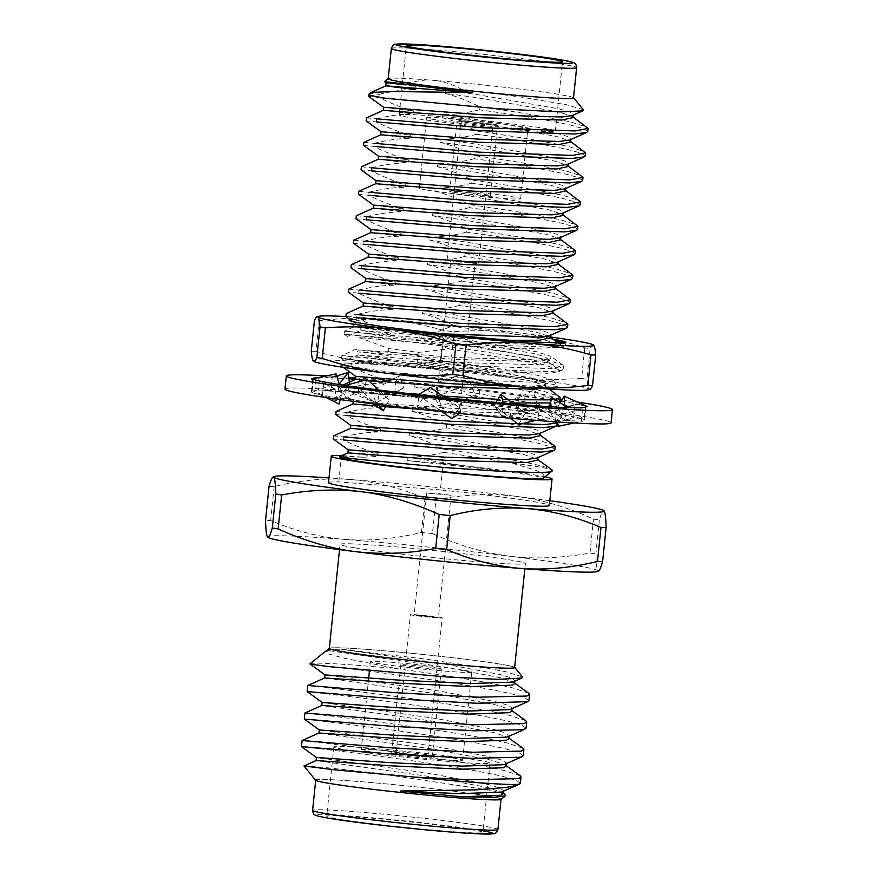<?xml version="1.0" encoding="UTF-8"?>
<svg xmlns="http://www.w3.org/2000/svg" width="878" height="878" viewBox="0 0 878 878"><rect width="100%" height="100%" fill="white"/><g stroke="black" fill="none" stroke-linecap="round" stroke-linejoin="round"><path stroke-width="0.66" stroke-dasharray="4.39 3.29" d="M511.237 416.567L518.602 408.632L533.879 410.706A137.352 5.268 -174.1 0 1 535.525 410.926L536.063 411.003C528.293 409.938 521.455 411.014 515.562 414.207L511.237 416.567L507.506 404.341L532.957 390.48L536.688 402.706L515.562 414.207M561.174 401.246A137.352 5.268 -174.1 0 1 565.037 401.872A137.352 5.268 -174.1 0 1 581.851 405.131L574.761 404.341L573.652 416.852A137.352 5.268 -174.1 0 0 563.665 415.085A137.352 5.268 -174.1 0 0 535.525 410.926L551.208 412.386L552.196 399.874A137.352 5.268 -174.1 0 1 559.736 401.016M284.955 389.119A163.934 6.289 -174.1 0 1 403.156 395.254A163.934 6.289 -174.1 0 1 586.054 416.841A163.934 6.289 -174.1 0 1 611.088 422.823M326.407 375.916A163.934 6.289 -174.1 0 1 348.862 377.408M355.645 377.913A163.934 6.289 -174.1 0 1 560.043 399.534M562.052 399.808A163.934 6.289 -174.1 0 1 577.263 402.025M371.646 390.82L359.069 380.207L358.125 392.707L356.622 392.51L375.872 402.804L371.646 390.82L399.512 375.806L403.737 387.791L394.705 394.837L395.572 382.336A137.352 5.268 -174.1 0 1 458.514 388.416A137.352 5.268 -174.1 0 1 460.632 388.636L480.496 390.732L470.026 382.687L475.228 394.924L442.688 408.742L440.065 402.585L437.485 396.516L470.026 382.687M355.502 379.219A137.352 5.268 -174.1 0 1 376.64 380.767A137.352 5.268 -174.1 0 1 378.451 380.909L395.298 382.237L399.512 375.806M376.64 380.767L359.069 380.207M403.737 387.791L400.873 389.327C393.585 393.223 385.179 394.782 375.652 394.002L375.279 393.981A137.352 5.268 -174.1 0 0 373.479 393.838L356.622 392.51M437.485 396.516L436.596 386.913L435.762 399.424A137.352 5.268 -174.1 0 0 375.279 393.981L394.705 394.837M400.873 389.327L375.872 402.804M349.356 382.204L349.543 384.015L336.318 401.026L335.122 389.448L339.226 384.18M349.543 384.015L330.984 390.414L332.038 377.935A137.352 5.268 -174.1 0 1 349.005 378.802M317.485 377.77A137.352 5.268 -174.1 0 1 322.555 377.705A137.352 5.268 -174.1 0 1 323.367 377.705L332.038 377.935M330.754 377.749L336.724 375.96M336.318 401.026L313.007 390.864L320.415 390.908A137.352 5.268 -174.1 0 1 321.194 390.908L330.984 390.414M322.555 377.705L316.014 378.583L314.829 391.05L313.007 390.864M335.122 389.448L316.014 378.583M340.225 399.6L341.882 392.916L339.336 384.542M336.098 373.907L333.333 385.058L339.117 404.078M333.333 385.058L311.997 391.643L313.325 379.197A137.352 5.268 -174.1 0 1 312.777 378.747M311.525 379L313.325 379.197M326.188 397.602L320.953 394.99L316.102 393.739A137.352 5.268 -174.1 0 1 315.564 393.596L311.997 391.643M316.925 380.383L323.872 382.654L322.402 395.089L320.953 394.99M341.882 392.916L323.872 382.654M386.221 405.449L389.338 399.907L378.627 389.986M367.41 379.614L361.297 390.512L381.458 409.17M361.297 390.512L344.999 398.063L346.59 385.64A137.352 5.268 -174.1 0 1 345.219 385.442M344.966 385.508L346.59 385.64M378.363 404.506L377.441 403.309L364.337 401.531L373.183 403.869M344.999 398.063L360.518 401.016A137.352 5.268 -174.1 0 0 362.164 401.235L364.337 401.531M361.89 387.802L379.647 390.875L377.441 403.309M389.338 399.907L379.647 390.875M451.764 418.619L459.359 407.732L444.883 397.591M430.352 387.407L422.757 398.283L441.832 411.65M422.757 398.283L417.379 407.227L419.113 394.804A137.352 5.268 -174.1 0 1 418.378 394.716M418.279 394.782L419.113 394.804M459.622 413.472L460.895 412.649L443.214 410.772L438.056 409.005M417.379 407.227L438.901 410.322A137.352 5.268 -174.1 0 0 441.03 410.542L443.214 410.772M440.273 397.108L462.026 400.094L460.281 412.517L460.895 412.649M459.359 407.732L462.026 400.094M518.58 424.557L525.198 413.428L507.254 399.314M495.949 402.541L494.248 405.416L510.59 418.268M494.248 405.416L501.492 415.612L503.204 403.189M535.69 420.353L539.421 419.432L524.77 418.279C516.297 417.654 508.867 415.415 502.512 411.573L498.748 408.961M501.492 415.612L520.775 417.961A137.352 5.268 -174.1 0 0 522.575 418.104L524.77 418.279M522.136 404.747L539.553 406.788L537.918 419.234L539.421 419.432M525.198 413.428L539.553 406.788M558.145 426.335L561.722 414.8L552.021 397.646M549.222 406.679L548.443 409.192L555.587 421.824M548.443 409.192L565.223 420.046L566.738 407.579M574.014 422.987L583.047 421.078L577.856 421.045C570.766 421.1 564.049 419.146 557.706 415.184M565.223 420.046L574.849 421.023A137.352 5.268 -174.1 0 0 575.628 421.034L577.856 421.045M576.22 407.82L582.619 408.413L581.225 420.891L583.047 421.078M561.722 414.8L582.619 408.413M564.554 405.142L564.653 408.149L555.335 423.284L554.962 411.332L560.197 402.815M564.653 408.149L584.199 418.806L585.45 406.316M555.335 423.284L575.09 416.951L579.952 418.202A137.352 5.268 -174.1 0 1 580.49 418.345L584.199 418.806M581.851 405.131A137.352 5.268 -174.1 0 1 582.366 405.263L587.25 406.514M554.962 411.332L574.761 404.341M573.652 416.852L575.09 416.951M536.688 402.706L551.208 412.386M507.506 404.341L518.986 396.132L518.602 408.632M480.496 390.732L479.662 390.71A137.352 5.268 -174.1 0 1 536.897 397.712A137.352 5.268 -174.1 0 1 538.521 397.943L553.82 400.006L532.957 390.48M536.897 397.712L518.986 396.132M553.82 400.006L552.196 399.874M442.688 408.742L435.159 399.292L455.013 401.4A137.352 5.268 -174.1 0 1 457.142 401.619L460.324 401.257M518.086 408.654A137.352 5.268 -174.1 0 0 457.142 401.619L478.817 403.232L479.662 390.71M475.228 394.924L478.817 403.232M435.762 399.424L435.159 399.292M458.514 388.416L436.596 386.913M321.194 390.908A137.352 5.268 -174.1 0 1 358.125 392.707M315.564 393.596A137.352 5.268 -174.1 0 1 311.405 391.851A137.352 5.268 -174.1 0 1 314.829 391.05M360.518 401.016A137.352 5.268 -174.1 0 1 322.402 395.089M438.901 410.322A137.352 5.268 -174.1 0 1 377.957 403.287M520.775 417.961A137.352 5.268 -174.1 0 1 460.281 412.517M574.849 421.023A137.352 5.268 -174.1 0 1 537.918 419.234M580.49 418.345A137.352 5.268 -174.1 0 1 584.649 420.09A137.352 5.268 -174.1 0 1 581.225 420.891M315.597 780.224A93.32 3.578 -174.1 0 1 381.118 783.417A93.32 3.578 -174.1 0 1 486.95 795.863A93.32 3.578 -174.1 0 1 501.118 799.386M505.201 794.568L492.349 790.551L374.346 772.86L321.6 767.152L304.018 765.989M486.807 795.852A93.145 3.578 5.9 0 0 382.874 783.582A93.145 3.578 5.9 0 0 315.718 780.092A93.145 3.578 5.9 0 0 329.941 783.494A93.145 3.578 5.9 0 0 433.875 795.753A93.145 3.578 5.9 0 0 501.031 799.243A93.145 3.578 5.9 0 0 486.807 795.852M338.699 819.141A78.493 3.018 5.9 0 0 426.28 829.48A78.493 3.018 5.9 0 0 482.867 832.41A78.493 3.018 5.9 0 0 470.882 829.556A78.493 3.018 5.9 0 0 383.302 819.218A78.493 3.018 5.9 0 0 326.715 816.277A78.493 3.018 5.9 0 0 338.699 819.141M345.866 749.79A78.493 3.018 5.9 0 0 433.447 760.118A78.493 3.018 5.9 0 0 490.034 763.059A78.493 3.018 5.9 0 0 478.049 760.194A78.493 3.018 5.9 0 0 390.469 749.867A78.493 3.018 5.9 0 0 333.881 746.926A78.493 3.018 5.9 0 0 345.866 749.79M369.067 751.612A50.935 1.954 5.9 0 0 425.896 758.318A50.935 1.954 5.9 0 0 462.618 760.227A50.935 1.954 5.9 0 0 454.848 758.372A50.935 1.954 5.9 0 0 398.019 751.667A50.935 1.954 5.9 0 0 361.286 749.757A50.935 1.954 5.9 0 0 369.067 751.612M463.946 670.287A50.935 1.954 -174.1 0 1 471.727 672.153A50.935 1.954 -174.1 0 1 435.005 670.243A50.935 1.954 -174.1 0 1 378.177 663.538A50.935 1.954 -174.1 0 1 370.395 661.672A50.935 1.954 -174.1 0 1 407.118 663.581A50.935 1.954 -174.1 0 1 463.946 670.287M520.127 775.779L504.367 770.544C474.471 763.169 401.169 752.611 352.44 746.552C302.57 740.286 286.568 739.122 319.274 742.086M520.402 783.176L516.209 780.246L503.742 776.646C473.955 769.304 401.268 758.811 352.517 752.742C302.131 746.399 285.767 745.202 318.637 748.188M528.655 693.203L512.906 687.968C489.661 682.305 441.864 674.776 398.096 668.838L344.571 658.28L327.834 653.781L325.233 651.498M528.929 700.6L524.748 697.681L512.269 694.07C482.483 686.728 409.806 676.236 361.056 670.166L310.055 664.064M310.11 663.768A110.771 4.247 -174.1 0 1 398.096 668.838M525.812 720.728L510.063 715.493C480.167 708.118 406.865 697.56 358.125 691.502C308.266 685.235 292.264 684.072 324.959 687.035M526.087 728.125L521.905 725.206L509.427 721.595C479.64 714.253 406.953 703.761 358.213 697.692C307.816 691.348 291.452 690.152 324.322 693.137M522.97 748.254L507.221 743.018C477.325 735.643 404.023 725.085 355.283 719.027C305.412 712.76 289.411 711.597 322.116 714.56M523.244 755.651L519.052 752.731L506.584 749.121C476.798 741.778 404.11 731.286 355.37 725.217C304.973 718.873 288.61 717.677 321.48 720.662M514.662 667.335A93.32 3.578 5.9 0 0 500.559 664.163A93.32 3.578 5.9 0 0 399.183 652.124A93.32 3.578 5.9 0 0 329.349 648.183M327.637 649.544L340.796 649.193L425.654 659.082L491.131 668.937L505.86 671.769L522.465 676.894M329.327 648.403A93.145 3.578 -174.1 0 1 396.483 651.882A93.145 3.578 -174.1 0 1 500.416 664.152A93.145 3.578 -174.1 0 1 514.64 667.543M354.306 547.762A93.145 3.578 -174.1 0 1 340.082 544.371A93.145 3.578 -174.1 0 1 407.238 547.861A93.145 3.578 -174.1 0 1 511.161 560.12A93.145 3.578 -174.1 0 1 525.384 563.522A93.145 3.578 -174.1 0 1 458.228 560.032A93.145 3.578 -174.1 0 1 354.306 547.762M267.746 537.292A166.151 6.376 -174.1 0 1 267.581 537.149A166.151 6.376 -174.1 0 1 344.736 539.432C319.438 537.193 294.756 530.894 270.676 520.522A188.748 7.243 5.9 0 0 265.54 520.38M549.815 500.734A166.151 6.376 5.9 0 0 516.077 496.344C542.363 499.812 568.176 507.385 593.506 519.052A188.748 7.243 -174.1 0 1 596.502 519.535A188.748 7.243 -174.1 0 1 599.356 520.017C601.452 512.719 603.021 509.657 604.075 510.842M434.38 119.627A50.935 1.954 5.9 0 0 491.208 126.333A50.935 1.954 5.9 0 0 527.93 128.243A50.935 1.954 5.9 0 0 520.149 126.388A50.935 1.954 5.9 0 0 463.321 119.682A50.935 1.954 5.9 0 0 426.598 117.773A50.935 1.954 5.9 0 0 434.38 119.627M427.103 190.098A50.935 1.954 5.9 0 0 483.932 196.804A50.935 1.954 5.9 0 0 520.654 198.702A50.935 1.954 5.9 0 0 512.873 196.848A50.935 1.954 5.9 0 0 456.044 190.142A50.935 1.954 5.9 0 0 419.322 188.232A50.935 1.954 5.9 0 0 427.103 190.098M411.178 117.806A78.493 3.018 5.9 0 0 498.748 128.133A78.493 3.018 5.9 0 0 555.346 131.074A78.493 3.018 5.9 0 0 543.361 128.21A78.493 3.018 5.9 0 0 455.781 117.882A78.493 3.018 5.9 0 0 399.183 114.941A78.493 3.018 5.9 0 0 411.178 117.806M573.51 97.908A93.145 3.578 5.9 0 0 559.275 94.506A93.145 3.578 5.9 0 0 431.515 80.194A93.145 3.578 5.9 0 0 388.197 78.757M340.071 457.284A102.188 3.918 -174.1 0 1 341.893 456.571L339.588 456.593M554.885 449.525L550.704 446.737L538.192 443.28C520.292 439.121 482 432.678 446.463 427.871C433.227 431.164 421.056 432.799 409.938 432.766L409.62 435.828C420.353 438.605 431.899 443.094 444.246 449.284L443.928 452.335L510.766 462.783L532.869 469.324C542.341 472.43 545.798 475.393 543.262 478.214A102.188 3.918 -174.1 0 1 543.208 478.269M444.246 449.284C498.254 456.79 547.861 465.538 552.053 469.928A110.771 4.247 5.9 0 0 535.799 466.437A110.771 4.247 5.9 0 0 510.766 462.783M573.532 97.688A93.32 3.578 5.9 0 0 559.429 94.517A93.32 3.578 5.9 0 0 436.311 80.578L426.708 79.821A93.32 3.578 5.9 0 0 388.219 78.537M436.311 80.578C444.981 81.961 453.355 84.848 461.422 89.227L522.399 97.282L566.54 104.723L583.365 109.75M426.708 79.821L404.791 82.993L384.454 81.566M587.744 131.459L583.574 128.671L571.062 125.214C553.151 121.065 514.87 114.623 479.333 109.805L479.64 106.754C515.254 111.583 553.513 118.025 571.369 122.163L587.239 127.244M585.22 155.933L581.038 153.134L568.527 149.688C550.627 145.528 512.335 139.086 476.798 134.268L477.116 131.228C512.73 136.046 550.978 142.488 568.845 146.637L584.715 151.707M582.696 180.396L578.514 177.608L566.003 174.151C548.102 169.992 509.811 163.549 474.274 158.742L474.592 155.691C510.195 160.52 548.454 166.963 566.321 171.1L582.191 176.171M580.16 204.859L575.99 202.072L563.478 198.615C545.567 194.455 507.286 188.013 471.749 183.206L472.057 180.155C507.671 184.984 545.929 191.426 563.786 195.564L579.656 200.645M577.636 229.323L573.455 226.535L560.943 223.078C543.043 218.929 504.751 212.487 469.214 207.669L469.532 204.618C505.135 209.447 543.394 215.889 561.261 220.038L577.131 225.108M575.112 253.797L570.93 250.998L558.419 247.552C540.519 243.393 502.227 236.95 466.69 232.132L467.008 229.092C502.611 233.91 540.87 240.352 558.737 244.501L574.596 249.571M572.577 278.26L568.406 275.472L555.884 272.015C537.984 267.856 499.703 261.414 464.155 256.606L464.473 253.555C500.087 258.384 538.335 264.827 556.202 268.964L572.072 274.035M570.052 302.723L565.871 299.936L553.359 296.479C535.459 292.33 497.167 285.877 461.63 281.07L461.949 278.019C497.552 282.848 535.81 289.29 553.678 293.428L569.548 298.509M567.517 327.198L563.347 324.399L550.835 320.953C532.924 316.793 494.643 310.351 459.106 305.533L459.413 302.493C495.027 307.311 533.286 313.753 551.143 317.902L567.012 322.972M559.934 400.587L555.763 397.8L543.252 394.343C525.34 390.194 487.06 383.752 451.522 378.934L451.83 375.883C487.444 380.712 525.702 387.154 543.559 391.303L559.429 396.373M554.951 399.501L551.329 399.863M507.78 399.72L497.87 399.325M442.666 396.033L419.08 394.299M405.153 393.212L348.829 387.977L348.511 391.028L355.458 391.884L452.565 399.808L490.44 402.047M558.485 401.74L550.374 402.947M513.871 402.969L496.092 402.311M557.728 422.011L557.409 425.04L553.228 422.263L540.716 418.817C522.816 414.657 484.524 408.215 448.987 403.397L449.306 400.357C484.908 405.175 523.167 411.617 541.035 415.766L556.904 420.836L557.728 422.011L556.334 423.13M446.463 427.871L446.781 424.82C482.384 429.649 520.643 436.092 538.51 440.229L554.369 445.3M545.029 476.787A110.99 4.258 5.9 0 0 535.097 474.987A110.99 4.258 5.9 0 0 443.127 463.496L440.394 489.913A110.99 4.258 5.9 0 1 532.375 501.415A110.99 4.258 5.9 0 1 549.321 505.454M544.579 384.641L552.449 381.118L536.228 382.292L496.279 380.887L392.554 372.546A107.237 4.116 5.9 0 0 503.423 384.136A107.237 4.116 5.9 0 0 557.815 386.002A107.237 4.116 5.9 0 0 544.393 382.742L541.155 381.765C524.232 376.783 491.208 369.166 460.84 363.262L429.057 358.85L417.522 359.376L448.845 363.668L531.596 378.045L542.033 381.096L545.611 383.664L544.579 384.641L534.318 386.111L513.542 386.353M552.449 381.118L552.964 380.042L536.513 375.104L503.807 369.386L460.84 363.262M584.748 347.82L581.587 378.396A157.294 6.036 -174.1 0 1 584.342 378.846A157.294 6.036 -174.1 0 1 586.954 379.285L590.115 348.709A157.294 6.036 -174.1 0 0 587.503 348.27A157.294 6.036 -174.1 0 0 584.748 347.82C563.303 340.719 541.77 335.78 520.16 333.014C498.528 330.435 476.534 329.985 454.178 331.675A157.294 6.036 -174.1 0 0 444.103 330.644C423.591 324.597 402.991 320.711 382.314 318.999C361.571 317.463 340.51 318.066 319.131 320.799A157.294 6.036 -174.1 0 0 314.423 320.668M563.413 343.122C554.929 345.57 507.747 344.253 459.413 340.905L361.549 332.927C340.543 330.743 339.018 330.534 356.951 332.301L449.788 343.726C486.697 348.621 528.106 355.502 546.807 359.859L562.677 364.93L563.5 366.104L550.572 368.639L456.878 365.369L341.871 355.568L355.14 349.642L457.153 357.609L540.244 360.046L550.693 358.564L550.901 356.413L536.963 351.804L451.018 337.042L431.581 334.386L420.057 334.902L451.369 339.204L534.12 353.582L544.558 356.622L548.146 359.19L547.115 360.167L536.842 361.637L456.395 359.398L358.323 351.935L388.197 355.546L377.068 352.155L355.14 349.642L358.323 351.946M359.025 357.401C338.019 355.206 336.483 354.997 354.427 356.775C381.436 359.596 455.671 368.475 507.451 377.266A110.771 4.247 -174.1 0 0 423.218 368.123C352.254 358.828 318.824 356.545 358.707 360.452L456.571 368.431L550.254 371.701L562.15 370.143L563.182 369.166L558.902 366.335L546.5 362.921C527.788 358.564 486.379 351.683 449.481 346.788L356.633 335.363C338.699 333.596 340.236 333.805 361.231 335.989L459.095 343.956L552.778 347.227L564.675 345.68L565.717 344.703L564.148 343.057M553.579 339.534L549.024 338.447A110.771 4.247 -174.1 0 1 553.008 339.127M361.549 332.927L344.406 331.105L354.405 326.627L373.117 329.349L426.686 334.716L533.572 341.959M344.406 331.105L344.088 334.156L361.231 335.989M313.973 361.527A138.68 5.323 -174.1 0 1 313.358 361.121A138.68 5.323 -174.1 0 1 377.759 363.031A138.68 5.323 -174.1 0 1 515.606 377.057A138.68 5.323 -174.1 0 1 589.061 389.163C588.183 388.175 587.481 384.882 586.954 379.285M416.007 615.478L438.44 617.541L422.944 615.489L416.007 615.478M428.64 493.238L451.072 495.302L435.576 493.249L428.64 493.238M439.724 617.344A15.947 0.615 -174.1 0 1 442.161 617.925A15.947 0.615 -174.1 0 1 430.659 617.322A15.947 0.615 -174.1 0 1 412.858 615.226A15.947 0.615 -174.1 0 1 410.421 614.644A15.947 0.615 -174.1 0 1 421.923 615.248A15.947 0.615 -174.1 0 1 439.724 617.344M398.524 753.939A15.947 0.615 5.9 0 0 416.326 756.035A15.947 0.615 5.9 0 0 427.827 756.627A15.947 0.615 5.9 0 0 425.391 756.046A15.947 0.615 5.9 0 0 407.59 753.95A15.947 0.615 5.9 0 0 396.088 753.357A15.947 0.615 5.9 0 0 398.524 753.939M429.122 756.342A20.381 0.779 5.9 0 0 406.382 753.664A20.381 0.779 5.9 0 0 391.687 752.896A20.381 0.779 5.9 0 0 394.793 753.642A20.381 0.779 5.9 0 0 417.533 756.32A20.381 0.779 5.9 0 0 432.228 757.088A20.381 0.779 5.9 0 0 429.122 756.342M438.221 668.268A20.381 0.779 5.9 0 0 415.481 665.579A20.381 0.779 5.9 0 0 400.785 664.822A20.381 0.779 5.9 0 0 403.902 665.557A20.381 0.779 5.9 0 0 426.642 668.246A20.381 0.779 5.9 0 0 441.327 669.003A20.381 0.779 5.9 0 0 438.221 668.268M452.653 260.909L475.075 262.972L459.589 260.92L452.653 260.909M438.32 399.611L460.741 401.674L445.256 399.622L438.32 399.611M463.836 121.954A15.947 0.615 5.9 0 0 481.627 124.05A15.947 0.615 5.9 0 0 493.129 124.643A15.947 0.615 5.9 0 0 490.692 124.061A15.947 0.615 5.9 0 0 472.902 121.965A15.947 0.615 5.9 0 0 461.4 121.373A15.947 0.615 5.9 0 0 463.836 121.954M449.503 260.656A15.947 0.615 5.9 0 0 467.294 262.752A15.947 0.615 5.9 0 0 478.795 263.356A15.947 0.615 5.9 0 0 476.359 262.774A15.947 0.615 5.9 0 0 458.568 260.678A15.947 0.615 5.9 0 0 447.067 260.075A15.947 0.615 5.9 0 0 449.503 260.656M452.829 192.117A20.381 0.779 -174.1 0 1 449.712 191.371A20.381 0.779 -174.1 0 1 464.407 192.139A20.381 0.779 -174.1 0 1 487.147 194.828A20.381 0.779 -174.1 0 1 490.253 195.564A20.381 0.779 -174.1 0 1 475.558 194.806A20.381 0.779 -174.1 0 1 452.829 192.117M494.424 124.358A20.381 0.779 5.9 0 0 471.684 121.68A20.381 0.779 5.9 0 0 456.988 120.912A20.381 0.779 5.9 0 0 460.105 121.658A20.381 0.779 5.9 0 0 482.845 124.336A20.381 0.779 5.9 0 0 497.541 125.104A20.381 0.779 5.9 0 0 494.424 124.358M420.057 334.902L419.739 337.964L449.053 348.84L418.235 352.407L388.921 348.577L359.596 337.712L390.414 334.134L390.721 331.072L365.643 322.138L352.747 319.394L359.431 319.263L356.095 317.627L356.413 314.576C369.66 311.284 381.831 309.649 392.938 309.671L393.256 306.609C382.512 303.832 370.966 299.343 358.63 293.164L348.423 292.187M418.235 352.407L417.928 355.469L388.603 351.639L388.921 348.577M593.605 345.12C592.672 344.176 591.509 345.372 590.115 348.709M550.44 336.976A138.68 5.323 5.9 0 0 520.16 333.014A138.68 5.323 5.9 0 0 382.314 318.999A138.68 5.323 -174.1 0 0 345.91 316.53M581.587 378.396C557.991 380.02 535.997 379.581 515.606 377.057C495.214 374.533 473.681 369.594 451.018 362.252L454.178 331.675M589.895 389.47L589.061 389.163A138.68 5.323 -174.1 0 1 588.326 389.876M444.103 330.644L440.943 361.22C419.366 363.975 398.305 364.579 377.759 363.031C358.235 361.495 337.646 357.609 315.97 351.376L319.131 320.799M440.943 361.22A157.294 6.036 -174.1 0 1 451.018 362.252M311.262 351.244A157.294 6.036 -174.1 0 1 315.97 351.376M341.871 355.568L341.564 358.63L358.707 360.452M358.498 362.844L377.759 364.568A107.237 4.116 5.9 0 0 357.137 363.481L358.498 362.844L357.072 362.175L387.878 358.608L388.197 355.546M459.106 305.533C445.87 308.826 433.699 310.461 422.581 310.439L422.263 313.501C432.986 316.278 444.52 320.755 456.867 326.945L451.16 326.495L431.032 334.189L375.751 328.098L354.405 326.627M456.867 326.945L549.024 338.447M350.037 319.647A107.237 4.116 -174.1 0 1 352.747 319.394M365.643 322.138L361.692 319.449L359.431 319.263M361.692 319.449A107.237 4.116 -174.1 0 1 451.16 326.495M392.554 372.546L352.363 366.828C337.558 365.281 337.119 365.182 351.046 366.565L351.354 363.514L357.137 363.481M544.393 382.742L507.451 377.266M423.218 368.123L377.759 364.568M352.363 366.828A110.771 4.247 5.9 0 1 341.026 363.755A110.771 4.247 5.9 0 1 346.25 363.009L352.846 363.152M449.053 348.84L543.427 364.644L558.77 369.594L558.562 371.745L547.049 373.282L456.242 370.242L357.072 362.175M507.506 332.817L544.042 339.753L561.294 345.131L561.086 347.282L522.827 348.862L447.868 345.021L359.596 337.712M431.032 334.189L431.581 334.386M377.068 352.155L388.603 351.639M417.928 355.469L429.057 358.85M440.394 489.913L338.776 481.912A110.99 4.258 5.9 0 0 328.526 482.637M269.052 486.412A188.748 7.243 -174.1 0 1 274.177 486.566C300.002 480.134 325.584 477.797 350.915 479.542C375.927 481.704 400.62 488.014 424.974 498.452A188.748 7.243 -174.1 0 1 435.96 499.56C464.78 494.369 491.482 493.304 516.077 496.344A166.151 6.376 5.9 0 0 350.915 479.542A166.151 6.376 5.9 0 0 329.009 477.917M338.776 481.912L341.509 455.484M443.127 463.496L409.005 460.807L487.542 469.17L527.272 474.614C536.359 476.03 541.682 477.237 543.262 478.214M341.959 455.528L363.744 457.24L341.893 456.571M409.62 435.828L440.833 440.108L523.639 454.497L536.897 458.942L537.709 460.116M347.897 452.861L377.77 456.472L378.089 453.41C367.333 450.623 355.799 446.145 343.463 439.966L333.256 438.989M363.744 457.24L377.77 456.472M409.938 432.766L441.261 437.068L524.012 451.446L534.439 454.497L538.027 457.054L536.996 458.031M348.215 449.81L378.089 453.41M333.574 435.938L343.77 436.915L343.463 439.966M448.987 403.397C435.762 406.69 423.58 408.325 412.462 408.303L412.144 411.365L443.357 415.645L526.163 430.033L539.421 434.478L540.244 435.653M350.421 428.398L380.295 431.998L380.613 428.936C369.868 426.159 358.323 421.681 345.987 415.492L335.78 414.515M412.144 411.365C422.889 414.142 434.423 418.63 446.781 424.82M343.77 436.915C357.017 433.611 369.188 431.976 380.295 431.998M412.462 408.303L443.785 412.605L526.537 426.982L536.974 430.022L540.563 432.591L539.52 433.567M350.739 425.336L380.613 428.936M336.098 411.475L346.305 412.451L345.987 415.492M451.522 378.934C438.287 382.226 426.115 383.862 414.998 383.84L414.679 386.902L445.892 391.182L528.688 405.559L541.945 410.015L542.769 411.189L531.519 413.637L451.127 411.398L419.805 409.291M385.508 406.723L377.386 406.042M352.956 403.935L382.83 407.535L383.137 404.473C372.393 401.696 360.847 397.207 348.511 391.028L338.315 390.051L353.274 400.873L383.137 404.473M414.679 386.902C425.413 389.678 436.959 394.167 449.306 400.357M346.305 412.451C359.541 409.148 371.723 407.513 382.83 407.535M414.998 383.84L446.309 388.131L529.072 402.519L539.498 405.559L543.087 408.127L542.055 409.104L531.783 410.575L451.336 408.325L353.219 401.334M342.914 385.091L338.623 387.011L348.829 387.977C362.076 384.685 374.247 383.049 385.354 383.071L385.672 380.009C374.928 377.233 363.382 372.744 351.046 366.565L340.84 365.588L341.026 363.755M417.522 359.376L417.204 362.427L448.417 366.708L531.223 381.096L544.481 385.541L545.293 386.715L541.243 388.493M368.42 380.547L365.05 380.24M355.48 379.461L385.354 383.071M417.204 362.427C427.937 365.215 439.483 369.693 451.83 375.883M355.799 376.41L385.672 380.009M346.25 363.009L351.354 363.514M419.739 337.964L450.952 342.244L533.747 356.633L547.005 361.077L547.828 362.252L536.579 364.699L456.187 362.46L358.015 354.997L387.878 358.608M422.581 310.439L453.904 314.73L536.656 329.118L547.082 332.158L550.671 334.727L549.639 335.703M442.666 333.859L360.847 327.472L390.721 331.072M422.263 313.501L453.476 317.781L536.282 332.169L549.54 336.614L550.352 337.789M511.183 340.357L458.711 337.997L360.54 330.534L390.414 334.134M346.217 313.611L356.413 314.576M345.899 316.651L356.095 317.627M461.63 281.07C448.406 284.362 436.223 285.998 425.106 285.976L424.787 289.038L456 293.318L538.807 307.695L552.064 312.14L552.888 313.325M363.064 306.06L392.938 309.671M424.787 289.038C435.521 291.814 447.067 296.292 459.413 302.493M425.106 285.976L456.428 290.267L539.18 304.655L549.617 307.695L553.195 310.263L552.163 311.24M363.382 303.009L393.256 306.609M348.742 289.136L358.948 290.113L358.63 293.164M464.155 256.606C450.93 259.899 438.759 261.534 427.641 261.501L427.323 264.563L458.535 268.844L541.331 283.232L554.589 287.677L555.412 288.851M365.588 281.597L395.462 285.207L395.78 282.145C385.036 279.358 373.49 274.88 361.154 268.701L350.959 267.724M427.323 264.563C438.056 267.34 449.591 271.829 461.949 278.019M358.948 290.113C372.184 286.821 384.366 285.185 395.462 285.207M427.641 261.501L458.953 265.804L541.704 280.181L552.141 283.232L555.73 285.789L554.698 286.766M365.906 278.546L395.78 282.145M351.266 264.673L361.473 265.65L361.154 268.701M466.69 232.132C453.454 235.425 441.283 237.06 430.165 237.038L429.847 240.1L461.06 244.38L543.866 258.769L557.124 263.213L557.936 264.388M368.123 257.133L397.997 260.733L398.316 257.671C387.56 254.894 376.025 250.417 363.69 244.227L353.483 243.25M429.847 240.1C440.58 242.877 452.126 247.366 464.473 253.555M361.473 265.65C374.719 262.346 386.891 260.711 397.997 260.733M430.165 237.038L461.488 241.34L544.239 255.717L554.666 258.758L558.254 261.326L557.223 262.303M368.442 254.071L398.316 257.671M353.801 240.21L363.997 241.187L363.69 244.227M469.214 207.669C455.989 210.961 443.807 212.597 432.689 212.575L432.371 215.637L463.584 219.917L546.39 234.294L559.648 238.75L560.471 239.924M370.648 232.67L400.522 236.27L400.84 233.208C390.095 230.431 378.55 225.942 366.214 219.763L356.007 218.787M432.371 215.637C443.116 218.413 454.65 222.902 467.008 229.092M363.997 241.187C377.244 237.883 389.415 236.248 400.522 236.27M432.689 212.575L464.012 216.866L546.764 231.254L557.201 234.294L560.79 236.862L559.747 237.839M370.966 229.608L400.84 233.208M356.325 215.747L366.532 216.712L366.214 219.763M471.749 183.206C458.514 186.498 446.342 188.133 435.225 188.112L434.906 191.163L466.119 195.443L548.915 209.831L562.172 214.276L562.996 215.45M373.183 208.196L403.057 211.807L403.364 208.744C392.62 205.968 381.074 201.479 368.738 195.3L358.542 194.323M434.906 191.163C445.64 193.95 457.186 198.428 469.532 204.618M366.532 216.712C379.768 213.42 391.95 211.785 403.057 211.807M435.225 188.112L466.536 192.403L549.299 206.78L559.725 209.831L563.314 212.399L562.282 213.376M373.49 205.145L403.364 208.744M358.85 191.272L369.056 192.249L368.738 195.3M474.274 158.742C461.038 162.035 448.867 163.659 437.749 163.637L437.431 166.699L468.643 170.98L551.45 185.368L564.708 189.813L565.52 190.987M375.707 183.732L405.581 187.343L405.899 184.281C395.155 181.494 383.609 177.016 371.273 170.826L361.067 169.86M437.431 166.699C448.164 169.476 459.71 173.965 472.057 180.155M369.056 192.249C382.303 188.957 394.474 187.31 405.581 187.343M437.749 163.637L469.071 167.939L551.823 182.317L562.26 185.357L565.838 187.925L564.806 188.902M376.025 180.67L405.899 184.281M361.385 166.809L371.581 167.786L371.273 170.826M476.798 134.268C463.573 137.561 451.402 139.196 440.284 139.174L439.966 142.236L471.179 146.516L553.974 160.904L567.232 165.349L568.055 166.524M378.231 159.269L408.105 162.869L408.424 159.807C397.679 157.03 386.133 152.552 373.798 146.363L363.602 145.386M439.966 142.236C450.699 145.013 462.234 149.501 474.592 155.691M371.581 167.786C384.827 164.482 396.999 162.847 408.105 162.869M440.284 139.174L471.596 143.465L554.347 157.853L564.784 160.893L568.373 163.462L567.342 164.438M378.55 156.207L408.424 159.807M363.909 142.346L374.116 143.312L373.798 146.363M479.333 109.805C466.097 113.097 453.926 114.733 442.808 114.711L442.49 117.773L473.703 122.053L556.509 136.43L569.767 140.875L570.579 142.06M380.767 134.806L410.641 138.406L410.948 135.344C400.203 132.567 388.669 128.078 376.322 121.899L366.126 120.923M442.49 117.773C453.224 120.549 464.769 125.027 477.116 131.228M374.116 143.312C387.352 140.019 399.534 138.384 410.641 138.406M442.808 114.711L474.131 119.002L556.882 133.39L567.309 136.43L570.898 138.998L569.866 139.975M381.085 131.744L410.948 135.344M366.444 117.882L376.64 118.848L376.322 121.899M461.422 89.227L445.333 90.236L445.014 93.298L476.227 97.579L559.034 111.967L572.291 116.412L573.115 117.586M383.291 110.332L413.165 113.942L413.483 110.88C402.739 108.093 391.193 103.615 378.857 97.436L368.65 96.459M445.014 93.298C455.748 96.086 467.294 100.564 479.64 106.754M376.64 118.848C389.887 115.556 402.058 113.92 413.165 113.942M445.333 90.236L476.655 94.539L559.407 108.916L569.844 111.967L573.422 114.524L572.39 115.501M383.609 107.281L413.483 110.88M368.979 94.133A110.771 4.247 -174.1 0 1 371.559 93.639L379.164 94.385L378.857 97.436M385.815 85.868L415.689 89.468L416.007 86.417L404.791 82.993M371.559 93.639L370.845 92.607M379.164 94.385C392.411 91.092 404.593 89.446 415.689 89.468M409.532 84.837C376.75 81.676 378.901 82.203 416.007 86.417M443.928 452.335C430.703 455.627 418.532 457.262 407.414 457.24L487.542 469.17M407.414 457.24L407.096 460.302L415.042 461.367M407.096 460.302L409.005 460.807M598.631 570.919L597.885 570.744A166.151 6.376 -174.1 0 1 597.589 571.402M432.448 533.528A188.748 7.243 5.9 0 0 421.473 532.408C395.374 538.872 369.792 541.21 344.736 539.432A166.151 6.376 -174.1 0 1 509.888 556.235C483.591 552.756 457.778 545.183 432.448 533.528L435.96 499.56M509.888 556.235A166.151 6.376 -174.1 0 1 597.885 570.744C596.777 569.251 596.096 563.665 595.844 553.974A188.748 7.243 5.9 0 0 589.994 553.008C561.174 558.199 534.472 559.275 509.888 556.235M503.237 793.778L502.315 792.472L488.761 787.764L430.022 776.624L316.113 760.524M506.079 766.253L505.157 764.947L491.603 760.238L432.876 749.099L318.944 733.009M508.922 738.727L508.011 737.421L494.446 732.713L435.718 721.573L321.787 705.484M511.764 711.202L510.853 709.896L497.288 705.188L438.561 694.048L324.63 677.959M514.607 683.677L513.696 682.371L500.131 677.662L441.404 666.523L329.623 650.807L327.472 650.433L327.56 649.676M502.446 791.769L503.544 790.716L499.933 788.005L489.134 784.723L430.461 773.573L316.42 757.484M505.289 764.244L506.397 763.191L502.776 760.48L491.987 757.198L433.304 746.048L319.274 729.958M508.142 736.719L509.24 735.665L505.618 732.965L494.83 729.673L436.146 718.522L322.116 702.433M510.985 709.194L512.083 708.14L508.472 705.44L497.672 702.148L439 691.008L324.959 674.908M513.828 681.668L514.925 680.615L511.314 677.915L500.515 674.622L441.843 663.483L340.796 649.193M599.356 520.017L595.844 553.974M274.177 486.566L270.676 520.522M421.473 532.408L424.974 498.452M589.994 553.008L593.506 519.052M497.903 829.512A93.145 3.578 5.9 0 0 483.668 826.121A93.145 3.578 5.9 0 0 379.746 813.851A93.145 3.578 5.9 0 0 312.59 810.361M330.095 818.461A88.722 3.402 -174.1 0 1 357.796 816.595A88.722 3.402 -174.1 0 1 479.487 830.226A88.722 3.402 -174.1 0 1 483.032 830.84M391.325 48.488A93.145 3.578 -174.1 0 1 458.481 51.967A93.145 3.578 -174.1 0 1 562.403 64.237A93.145 3.578 -174.1 0 1 576.637 67.639M394.485 378.517L380.635 381.085M322.72 390.919L335.758 388.767M335.67 376.267L325.562 377.716M323.499 396.263L318.231 394.288M318.955 380.909L325.782 383.741M389.272 399.852C382.095 393.278 373.15 389.294 362.427 387.878M421.967 399.611L423.657 396.999M447.901 399.709L440.317 397.108M460.917 403.265L456.56 411.738M568.395 419.102L581.851 418.696M584.529 405.812C579.414 404.429 574.168 404.637 568.79 406.448M509.866 403.057L515.616 400.456C523.332 397.701 531.695 396.955 540.716 398.239M440.065 402.585L436.893 390.139M452.598 390.095L462.827 388.866M584.649 420.09L586.01 406.876M311.405 391.851L312.766 378.637M490.034 763.059L482.867 832.41M471.727 672.153L462.618 760.227M339.534 549.617L340.082 544.371M520.654 198.702L527.93 128.243M555.346 131.074L562.513 61.723M552.964 380.042L557.815 386.002M563.182 369.166L563.5 366.104M565.717 344.703L565.937 342.486M451.072 495.302L438.44 617.541M427.827 756.627L442.161 617.925M391.687 752.896L400.785 664.822M460.741 401.674L475.075 262.972M478.795 263.356L493.129 124.643M449.712 191.371L456.988 120.912M490.253 195.564L497.541 125.104M447.067 260.075L461.4 121.373M436.454 399.172L450.787 260.459M432.228 757.088L441.327 669.003M396.088 753.357L410.421 614.644M426.774 492.799L414.142 615.028M354.383 326.671L349.159 320.25M564.675 345.68L561.086 347.282M344.088 334.156L347.282 336.472M562.15 370.143L558.562 371.745M341.564 358.63L344.747 360.935L358.015 354.997L358.323 351.935M562.677 364.93L550.901 356.413M536.897 458.942L537.764 459.578M538.027 457.054L537.973 457.603M539.421 434.478L540.299 435.115M541.945 410.015L556.904 420.836M543.087 408.127L542.769 411.189M558.507 401.751L549.496 405.768M547.685 406.58L542.055 409.104M338.623 387.011L338.315 390.051M544.481 385.541L549.288 389.031M545.611 383.664L545.293 386.715M548.146 359.19L547.828 362.252M352.616 321.513L360.858 327.483L360.54 330.534L347.282 336.461M552.064 312.14L552.942 312.777M554.589 287.677L555.467 288.313M555.73 285.789L555.675 286.338M557.124 263.213L557.991 263.85M559.648 238.75L560.526 239.376M562.172 214.276L563.05 214.912M564.708 189.813L565.586 190.449M567.232 165.349L568.11 165.975M569.767 140.875L570.634 141.512M572.291 116.412L573.169 117.048M573.422 114.524L573.367 115.073M399.183 114.941L406.349 45.59M419.322 188.232L426.598 117.773M502.315 792.472L503.292 793.174M505.157 764.947L506.145 765.649M508.011 737.421L508.988 738.135M510.853 709.896L511.83 710.609M513.696 682.371L514.673 683.084M503.544 790.716L503.489 791.297M506.397 763.191L506.332 763.772M509.24 735.665L509.174 736.247M512.083 708.14L512.028 708.722M514.925 680.615L514.87 681.196M524.846 568.768L525.384 563.522M370.395 661.672L369.451 670.781M368.705 678.035L361.286 749.757M333.881 746.926L326.715 816.277M343.254 367.333L340.84 365.588M547.005 361.077L558.77 369.594M547.115 360.167L550.693 358.564M549.54 336.614L550.407 337.24M558.562 343.155L561.294 345.131"/><path stroke-width="1.32" d="M559.736 401.016A137.352 5.268 -174.1 0 1 561.174 401.246M577.263 402.025A163.934 6.289 -174.1 0 1 587.415 403.628A163.934 6.289 -174.1 0 1 612.46 409.609L611.088 422.823A163.934 6.289 -174.1 0 1 492.898 416.688A163.934 6.289 -174.1 0 1 310 395.1A163.934 6.289 -174.1 0 1 284.955 389.119L286.327 375.905A163.934 6.289 -174.1 0 1 326.407 375.916M612.46 409.609A163.934 6.289 -174.1 0 1 494.259 403.474A163.934 6.289 -174.1 0 1 311.361 381.886A163.934 6.289 -174.1 0 1 286.327 375.905M348.862 377.408A163.934 6.289 -174.1 0 1 355.645 377.913M560.043 399.534A163.934 6.289 -174.1 0 1 562.052 399.808M339.226 384.18L348.357 372.448L349.356 382.204M336.724 375.96L348.357 372.448M326.188 397.602L339.117 404.078L340.225 399.6M339.336 384.542L336.098 373.907L311.525 379L316.398 380.251A137.352 5.268 -174.1 0 0 316.925 380.383A137.352 5.268 -174.1 0 0 345.219 385.442M373.183 403.869L383.214 410.794L386.221 405.449M378.627 389.986L367.41 379.614L344.966 385.508L360.243 387.582A137.352 5.268 -174.1 0 0 361.89 387.802L362.427 387.878M383.214 410.794L378.363 404.506M441.832 411.65L451.764 418.619L459.622 413.472M444.883 397.591L430.352 387.407L418.279 394.782L438.144 396.878A137.352 5.268 -174.1 0 0 440.273 397.108L440.317 397.108M510.59 418.268L518.58 424.557L535.69 420.353M560.197 402.815L564.28 396.197L587.25 406.514L585.45 406.316A137.352 5.268 -174.1 0 1 586.01 406.876A137.352 5.268 -174.1 0 1 576.22 407.82A137.352 5.268 -174.1 0 1 575.408 407.809L566.738 407.579A137.352 5.268 -174.1 0 1 522.136 404.747L522.52 404.78C516.363 404.297 511.27 402.475 507.254 399.314L500.866 394.288L495.949 402.541M522.136 404.747A137.352 5.268 -174.1 0 1 520.325 404.604L503.204 403.189A137.352 5.268 -174.1 0 1 440.273 397.108M503.489 403.287L500.866 394.288M555.587 421.824L558.145 426.335L574.014 422.987M568.022 407.765L552.021 397.646L549.222 406.679M564.28 396.197L564.554 405.142M418.378 394.716A137.352 5.268 -174.1 0 1 361.89 387.802M312.777 378.747A137.352 5.268 -174.1 0 1 312.766 378.637A137.352 5.268 -174.1 0 1 317.485 377.77M349.005 378.802A137.352 5.268 -174.1 0 1 355.502 379.219M329.009 477.917A166.151 6.376 5.9 0 0 274.068 476.589A166.151 6.376 5.9 0 0 273.771 477.248C272.619 476.205 271.05 479.256 269.052 486.412L265.54 520.38C265.847 530.367 266.528 535.953 267.581 537.149C268.734 538.192 270.303 535.141 272.301 527.974A188.748 7.243 5.9 0 0 275.154 528.457A188.748 7.243 5.9 0 0 278.15 528.94L281.651 494.983A188.748 7.243 -174.1 0 1 278.666 494.501A188.748 7.243 -174.1 0 1 275.813 494.018C275.505 484.03 274.825 478.433 273.771 477.248A166.151 6.376 5.9 0 0 361.769 491.757A166.151 6.376 5.9 0 0 526.921 508.56A166.151 6.376 5.9 0 0 604.075 510.842A166.151 6.376 5.9 0 0 603.866 510.667A166.151 6.376 5.9 0 0 578.811 505.069A166.151 6.376 5.9 0 0 549.815 500.734M506.397 763.191L506.079 766.253L503.742 767.723L461.96 769.183L390.534 765.781L316.113 760.524L303.997 765.967L335.528 769.94L415.656 777.162A110.771 4.247 5.9 0 0 519.447 784.153C516.582 785.503 511.358 786.677 503.785 787.654L476.019 789.871L400.302 791.012L462.508 796.785L493.699 797.334L505.53 795.819L501.118 799.386A93.32 3.578 -174.1 0 1 432.195 795.611A93.32 3.578 -174.1 0 1 329.799 783.483A93.32 3.578 -174.1 0 1 315.597 780.224L304.018 765.989M514.925 680.615L514.607 683.677L512.269 685.147L470.498 686.607L399.073 683.205L324.64 677.948L307.783 685.488L307.157 691.59L393.487 698.69L476.974 703.278L527.832 701.643L509.712 709.622L467.864 711.07L396.428 707.657L322.105 702.422L321.787 705.484L304.94 713.013L304.304 719.115L319.274 729.958L318.944 733.009L302.098 740.538L389.261 747.694L472.638 752.248L521.214 751.096L523.881 749.549L522.97 748.254L508.988 738.135M302.098 740.538L301.461 746.64L387.791 753.741L471.277 758.329L520.402 757.242L523.244 755.651L523.881 749.549M310.132 664.086L310.055 664.064A110.771 4.247 -174.1 0 1 310.011 663.922A110.771 4.247 -174.1 0 1 310.11 663.768L325.233 651.498L328.822 650.422L327.56 649.676L329.239 648.249A93.32 3.578 5.9 0 0 343.408 651.783A93.32 3.578 5.9 0 0 449.24 664.229A93.32 3.578 5.9 0 0 514.76 667.423A93.32 3.578 5.9 0 0 514.662 667.335M307.783 685.488L394.946 692.643L478.323 697.198L526.91 696.045L529.566 694.498L528.655 693.203L514.673 683.084M304.94 713.013L392.104 720.169L475.481 724.723L524.067 723.571L526.723 722.023L525.812 720.728L511.83 710.609M304.304 719.115L390.644 726.216L474.12 730.803L523.244 729.717L526.087 728.125L526.723 722.023M527.832 701.643L528.929 700.6L529.566 694.498M514.76 667.423L522.465 676.894L521.927 678.035L498.1 679.342L446.496 676.938L328.339 666.567L310.055 664.064M524.846 568.768L514.64 667.543A93.145 3.578 -174.1 0 1 447.484 664.064A93.145 3.578 -174.1 0 1 343.55 651.794A93.145 3.578 -174.1 0 1 329.327 648.403L339.534 549.617M598.631 570.941L597.589 571.402A166.151 6.376 -174.1 0 1 520.731 568.45A166.151 6.376 -174.1 0 1 355.579 551.647A166.151 6.376 -174.1 0 1 292.835 542.922A166.151 6.376 -174.1 0 1 267.79 537.325A166.151 6.376 -174.1 0 1 267.746 537.292L267.581 537.149M418.345 48.444A78.493 3.018 5.9 0 0 505.915 58.782A78.493 3.018 5.9 0 0 562.513 61.723A78.493 3.018 5.9 0 0 550.528 58.859A78.493 3.018 5.9 0 0 462.947 48.52A78.493 3.018 5.9 0 0 406.349 45.59A78.493 3.018 5.9 0 0 418.345 48.444M391.325 48.488L388.197 78.757A93.145 3.578 5.9 0 0 402.42 82.148A93.145 3.578 5.9 0 0 506.343 94.418A93.145 3.578 5.9 0 0 573.51 97.908L576.637 67.639A93.145 3.578 -174.1 0 1 509.47 64.149A93.145 3.578 -174.1 0 1 405.548 51.879A93.145 3.578 -174.1 0 1 391.325 48.488C392.861 45.184 394.222 43.79 395.396 44.284L411.42 44.185C444.092 45.546 528.808 54.348 559.396 59.572C575.858 62.393 574.025 63.183 574.585 63.304C575.54 63.468 576.22 64.906 576.637 67.639M552.108 471.047L543.208 478.269A102.188 3.918 -174.1 0 1 467.744 474.131A102.188 3.918 -174.1 0 1 355.612 460.851A102.188 3.918 -174.1 0 1 340.071 457.284L339.556 456.648M341.893 456.571C336.373 456.351 340.477 457.109 354.218 458.843L444.52 467.557L503.127 471.475L535.229 472.474C549.156 472.188 551.735 472.408 552.053 469.928L552.185 470.992M388.219 78.537A93.32 3.578 5.9 0 0 388.098 78.614A93.32 3.578 5.9 0 0 402.278 82.137A93.32 3.578 5.9 0 0 508.099 94.583A93.32 3.578 5.9 0 0 573.619 97.776A93.32 3.578 5.9 0 0 573.532 97.688M573.619 97.776L583.365 109.75L582.838 110.837L560.526 111.945L498.539 108.806L385.244 98.226A110.771 4.247 -174.1 0 1 368.881 94.286A110.771 4.247 -174.1 0 1 368.979 94.133L371.153 92.431L392.729 91.51L472.616 92.585L384.465 81.599L388.098 78.614M572.291 116.412L588.062 128.418L575.134 130.943L481.451 127.683L376.64 118.848M588.062 128.418L587.744 131.459L586.713 132.435L574.453 134.016L480.376 130.679L376.322 121.899M569.767 140.875L585.538 152.882L572.599 155.417L478.916 152.146L374.116 143.312M585.538 152.882L585.22 155.933L584.188 156.91L571.929 158.479L477.841 155.143L373.798 146.363M567.232 165.349L583.003 177.345L570.074 179.88L476.392 176.61L371.581 167.786M583.003 177.345L582.696 180.396L581.653 181.373L569.405 182.942L475.316 179.606L371.273 170.826M564.708 189.813L580.479 201.819L567.55 204.344L473.857 201.073L369.056 192.249M580.479 201.819L580.16 204.859L579.129 205.836L566.87 207.406L472.792 204.069L368.738 195.3M562.172 214.276L577.954 226.283L565.015 228.818L471.332 225.547L366.532 216.712M577.954 226.283L577.636 229.323L576.605 230.299L564.345 231.88L470.257 228.543L366.214 219.763M559.648 238.75L575.419 250.746L562.491 253.281L468.808 250.011L363.997 241.187M575.419 250.746L575.112 253.797L574.069 254.774L561.81 256.343L467.733 253.007L363.69 244.227M557.124 263.213L572.895 275.209L559.955 277.744L466.273 274.474L361.473 265.65M572.895 275.209L572.577 278.26L571.545 279.237L559.286 280.806L465.197 277.47L361.154 268.701M554.589 287.677L570.36 299.683L557.431 302.208L463.749 298.948L358.948 290.113M570.36 299.683L570.052 302.723L569.01 303.7L556.762 305.281L462.673 301.944L358.63 293.164M552.064 312.14L567.836 324.147L554.907 326.682L461.224 323.411L356.413 314.576M567.836 324.147L567.517 327.198L566.486 328.174L554.227 329.744L460.149 326.407L356.095 317.627M549.288 389.031L560.252 397.547L554.951 399.501M551.329 399.863L507.78 399.72M497.87 399.325L442.666 396.033M419.08 394.299L405.153 393.212M560.252 397.547L559.934 400.587L558.485 401.74M550.374 402.947L513.871 402.969M496.092 402.311L490.44 402.047M556.334 423.13L544.788 424.546L451.105 421.275L346.305 412.451M557.409 425.04L556.378 426.039L544.119 427.608L450.03 424.272L345.987 415.492M539.421 434.478L555.192 446.474L542.264 449.009L448.581 445.739L343.77 436.915M555.192 446.474L554.885 449.525L553.842 450.502L541.583 452.071L447.506 448.735L343.463 439.966M341.959 455.528L341.509 455.484A110.99 4.258 5.9 0 0 331.258 456.22A110.99 4.258 5.9 0 0 348.204 460.259A110.99 4.258 5.9 0 0 472.035 474.877A110.99 4.258 5.9 0 0 552.053 479.037A110.99 4.258 5.9 0 0 545.029 476.787M331.258 456.22L328.526 482.637A110.99 4.258 5.9 0 0 345.471 486.686A110.99 4.258 5.9 0 0 469.302 501.305A110.99 4.258 5.9 0 0 549.321 505.454L552.053 479.037M553.008 339.127A110.771 4.247 -174.1 0 1 565.937 342.486A110.771 4.247 -174.1 0 1 563.413 343.122L533.572 341.959A107.237 4.116 -174.1 0 1 418.246 331.105A107.237 4.116 -174.1 0 1 349.159 320.25A107.237 4.116 -174.1 0 1 350.037 319.647M564.148 343.057L553.579 339.534M589.895 389.481L588.326 389.876A138.68 5.323 -174.1 0 1 524.66 387.253A138.68 5.323 -174.1 0 1 386.814 373.227A138.68 5.323 -174.1 0 1 334.441 365.939A138.68 5.323 -174.1 0 1 313.973 361.527L313.358 361.121C314.236 362.109 315.4 360.913 316.859 357.544L320.02 326.967C319.526 321.513 318.824 318.22 317.913 317.079A138.68 5.323 -174.1 0 1 318.648 316.365A138.68 5.323 -174.1 0 1 345.91 316.53M320.02 326.967A157.294 6.036 -174.1 0 0 322.632 327.406A157.294 6.036 -174.1 0 0 325.387 327.845L322.226 358.422A157.294 6.036 -174.1 0 1 319.471 357.983A157.294 6.036 -174.1 0 1 316.859 357.544M313.358 361.121C312.491 360.134 311.789 356.841 311.262 351.244L314.423 320.668C315.806 317.331 316.969 316.135 317.913 317.079A138.68 5.323 5.9 0 0 338.996 321.908A138.68 5.323 5.9 0 0 391.368 329.195C412.978 331.961 434.511 336.9 455.956 344A157.294 6.036 -174.1 0 0 466.031 345.021C487.411 342.277 508.472 341.674 529.214 343.21C549.891 344.933 570.491 348.818 591.004 354.866A157.294 6.036 -174.1 0 0 595.712 355.008C595.229 349.554 594.527 346.261 593.605 345.12L592.99 344.725A138.68 5.323 5.9 0 0 550.44 336.976M325.387 327.845C347.743 326.166 369.737 326.616 391.368 329.195A138.68 5.323 5.9 0 0 529.214 343.21A138.68 5.323 5.9 0 0 593.605 345.12A138.68 5.323 5.9 0 0 592.99 344.725M318.648 316.365L317.079 316.76L317.913 317.079M595.712 355.008L592.551 385.585C591.092 388.954 589.928 390.15 589.061 389.163M592.551 385.585A157.294 6.036 -174.1 0 1 587.843 385.442L591.004 354.866M466.031 345.021L462.871 375.597C484.546 381.831 505.146 385.716 524.66 387.253C545.205 388.789 566.266 388.186 587.843 385.442M462.871 375.597A157.294 6.036 -174.1 0 1 452.796 374.577L455.956 344M322.226 358.422C344.889 365.775 366.422 370.714 386.814 373.227C407.205 375.751 429.199 376.201 452.796 374.577M538.027 457.054L537.709 460.116L526.46 462.563L446.068 460.324L347.897 452.861L339.588 456.582M536.897 458.942L552.053 469.928M553.842 450.502L536.996 458.031L526.734 459.501L446.276 457.262L348.215 449.81L347.897 452.861M540.563 432.591L540.244 435.653L528.995 438.1L448.603 435.861L350.432 428.398L333.574 435.938L333.256 438.989L348.215 449.81M556.378 426.039L539.52 433.567L529.258 435.038L448.801 432.788L350.739 425.336L350.421 428.398M377.386 406.042L352.956 403.935L336.098 411.475L335.78 414.515L350.739 425.347M419.805 409.291L385.508 406.723M541.243 388.493L534.054 389.163L453.652 386.924L368.42 380.547M365.05 380.24L355.48 379.461L342.914 385.091M513.542 386.353L453.86 383.862L355.799 376.41L355.48 379.472M566.486 328.174L549.639 335.703L539.377 337.174L442.666 333.859M550.671 334.727L550.352 337.789L539.103 340.236L511.183 340.357M553.195 310.263L552.888 313.325L541.638 315.762L461.235 313.534L363.064 306.06L346.217 313.611L345.899 316.651L352.616 321.513M569.01 303.7L552.163 311.24L541.902 312.711L461.444 310.461L363.382 303.009L363.064 306.071M555.73 285.789L555.412 288.851L544.162 291.298L463.771 289.06L365.599 281.597L348.742 289.136L348.423 292.187L363.382 303.009M571.545 279.237L554.698 286.766L544.426 288.247L463.979 285.998L365.906 278.546L365.588 281.608M558.254 261.326L557.936 264.388L546.687 266.835L466.295 264.596L368.123 257.133L351.266 264.673L350.959 267.724L365.906 278.546M574.069 254.774L557.223 262.303L546.961 263.773L466.503 261.523L368.442 254.071L368.123 257.133M560.79 236.862L560.471 239.924L549.222 242.372L468.83 240.133L370.648 232.67L353.801 240.21L353.483 243.25L368.442 254.082M576.605 230.299L559.747 237.839L549.485 239.31L469.028 237.06L370.966 229.608L370.648 232.67M563.314 212.399L562.996 215.45L551.746 217.898L471.354 215.659L373.183 208.196L356.325 215.747L356.007 218.787L370.966 229.608M579.129 205.836L562.282 213.376L552.01 214.847L471.563 212.597L373.49 205.145L373.183 208.207M565.838 187.925L565.52 190.987L554.281 193.434L473.879 191.195L375.707 183.732L358.85 191.272L358.542 194.323L373.501 205.145M581.653 181.373L564.806 188.902L554.545 190.372L474.087 188.133L376.025 180.67L375.707 183.732M568.373 163.462L568.055 166.524L556.806 168.971L476.414 166.732L378.242 159.269L361.385 166.809L361.067 169.86L376.025 180.681M584.188 156.91L567.342 164.438L557.069 165.909L476.622 163.659L378.55 156.207L378.231 159.269M570.898 138.998L570.579 142.06L559.33 144.497L478.938 142.269L380.767 134.806L363.909 142.346L363.602 145.386L378.55 156.218M586.713 132.435L569.866 139.975L559.604 141.446L479.147 139.196L381.074 131.744L380.767 134.806M573.422 114.524L573.115 117.586L561.865 120.034L481.462 117.795L383.291 110.332L366.444 117.882L366.126 120.923L381.085 131.744M582.838 110.837L572.39 115.501L562.129 116.983L481.671 114.733L383.609 107.281L383.291 110.343M385.244 98.226L378.857 97.436M368.881 94.286L368.65 96.459L383.609 107.281M472.616 92.585L400.346 87.098C377.2 84.859 382.314 85.649 415.689 89.468M409.532 84.837L386.133 82.806L385.815 85.868L371.153 92.431M273.771 477.248L273.025 477.05L274.068 476.589M603.866 510.667L604.075 510.842C605.183 512.335 605.864 517.932 606.116 527.612A188.748 7.243 -174.1 0 1 600.98 527.469C576.626 517.032 551.944 510.722 526.921 508.56C501.601 506.804 476.019 509.152 450.184 515.584A188.748 7.243 -174.1 0 1 439.209 514.464C412.177 502.37 386.364 494.797 361.769 491.757C335.44 488.728 308.727 489.803 281.651 494.983M278.15 528.94C305.182 541.046 330.995 548.607 355.579 551.647C381.919 554.687 408.621 553.612 435.697 548.432A188.748 7.243 5.9 0 0 446.672 549.54C470.751 559.912 495.433 566.211 520.731 568.45C545.787 570.228 571.369 567.89 597.479 561.426A188.748 7.243 5.9 0 0 602.604 561.58C600.508 568.878 598.939 571.929 597.885 570.744M462.508 796.785L500.888 795.248L503.237 793.778L503.544 790.716M318.955 732.998L393.377 738.255L464.802 741.658L506.584 740.198L508.922 738.727L509.24 735.665M321.798 705.473L396.23 710.73L467.645 714.132L509.427 712.673L511.764 711.202L512.083 708.14M327.56 649.676L327.472 650.433L328.822 650.422M415.656 777.162L469.785 779.774L518.371 778.621L521.027 777.074L520.127 775.779L506.145 765.649M505.53 795.819L505.201 794.568M400.302 791.012L459.326 793.646L501.184 792.197L519.447 784.153L520.402 783.176L521.027 777.074M301.461 746.64L316.42 757.484L390.732 762.708L462.179 766.121L504.027 764.672L522.147 756.693M319.263 729.947L393.574 735.182L465.022 738.596L506.869 737.147L524.989 729.168M310.011 663.922L324.959 674.908L399.27 680.132L470.707 683.545L512.554 682.096L521.927 678.035M602.604 561.58L606.116 527.612M600.98 527.469L597.479 561.426M446.672 549.54L450.184 515.584M439.209 514.464L435.697 548.432M275.813 494.018L272.301 527.974M312.59 810.361A93.145 3.578 5.9 0 0 326.814 813.763A93.145 3.578 5.9 0 0 430.747 826.033A93.145 3.578 5.9 0 0 497.903 829.512C496.355 832.816 494.994 834.21 493.82 833.716L477.797 833.815C445.124 832.454 360.419 823.652 329.832 818.428C313.369 815.607 315.191 814.817 314.631 814.696C313.687 814.532 313.007 813.094 312.59 810.361L315.696 780.312M559.132 59.539A88.722 3.402 5.9 0 0 437.442 45.908A88.722 3.402 5.9 0 0 409.73 47.774A88.722 3.402 5.9 0 0 531.42 61.405A88.722 3.402 5.9 0 0 559.132 59.539M483.032 830.84A88.722 3.402 -174.1 0 1 448.724 831.85A88.722 3.402 -174.1 0 1 330.095 818.461M560.307 402.892C565.706 406.196 571.446 407.842 577.537 407.82M353.263 400.873L352.956 403.935M549.496 405.768L547.685 406.58M384.465 81.599L386.133 82.817M503.292 793.174L505.201 794.557M327.494 650.422L325.738 651.202M316.42 757.473L316.102 760.535M324.948 674.897L324.63 677.959M307.157 691.59L322.116 702.433M369.451 670.781L368.705 678.035M501.009 799.463L497.903 829.512M355.799 376.41L343.254 367.333M550.407 337.24L558.562 343.155"/></g></svg>
